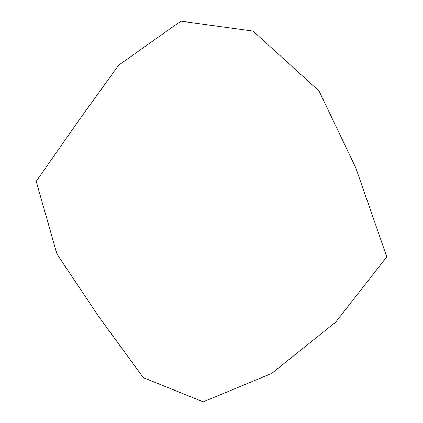 <?xml version="1.0" encoding="UTF-8"?>
<svg xmlns="http://www.w3.org/2000/svg" width="423" height="423" viewBox="0 0 423 423"><rect width="100%" height="100%" fill="white"/><g stroke="black" fill="none" stroke-linecap="round" stroke-linejoin="round"><path stroke-width="0.63" d="M143.328 377.654L203.22 401.85L271.619 373.477L335.793 322.03L386.791 256.809L355.727 167.672L319.101 91.104L253.086 31.122L180.859 21.15L118.546 65.285L79.17 119.963L36.209 181.308L56.92 254.022L99.125 317.171L143.328 377.654"/></g></svg>
